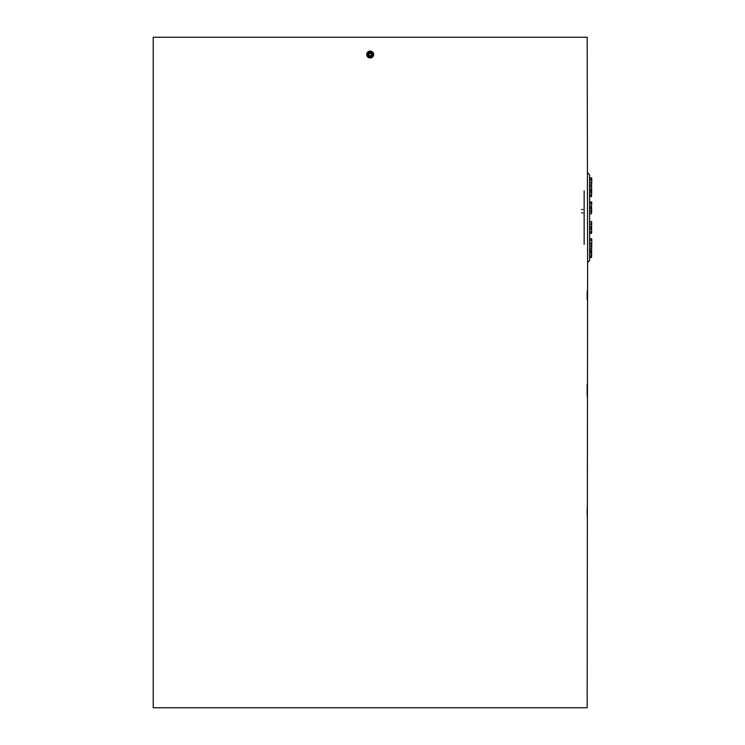 <?xml version="1.0" encoding="UTF-8"?>
<svg xmlns="http://www.w3.org/2000/svg" width="745" height="745" viewBox="0 0 745 745"><rect width="100%" height="100%" fill="white"/><g stroke="black" fill="none" stroke-linecap="round" stroke-linejoin="round"><path stroke-width="1.12" d="M369.045 54.515A1.155 1.155 0 0 0 370.2 55.67A1.155 1.155 0 0 0 371.345 54.515A1.155 1.155 0 0 0 370.2 53.361A1.155 1.155 0 0 0 369.045 54.515M368.468 54.515A1.723 1.723 0 0 0 370.2 56.238A1.723 1.723 0 0 0 371.923 54.515A1.723 1.723 0 0 0 370.2 52.793A1.723 1.723 0 0 0 368.468 54.515M373.655 54.515A3.455 3.455 0 0 0 370.2 51.06A3.455 3.455 0 0 0 366.745 54.515A3.455 3.455 0 0 0 370.2 57.97A3.455 3.455 0 0 0 373.655 54.515M368.281 54.515A1.918 1.918 0 0 1 370.2 52.597A1.918 1.918 0 0 1 372.109 54.515A1.918 1.918 0 0 1 370.2 56.434A1.918 1.918 0 0 1 368.281 54.515M367.695 54.515A2.505 2.505 0 0 0 370.2 57.02A2.505 2.505 0 0 0 372.705 54.515A2.505 2.505 0 0 0 370.2 52.01A2.505 2.505 0 0 0 367.695 54.515M367.462 56.099L367.462 52.942L370.2 51.358L372.928 52.942L372.928 56.099L370.2 57.672L367.462 56.099M587.609 262.575L587.172 707.75L153.219 707.75L153.219 37.25L587.172 37.25L587.609 262.575L589.621 260.554L589.621 174.805L587.609 172.793M587.135 468.903C587.181 463.334 587.181 463.334 587.135 468.903C587.181 474.472 587.181 474.472 587.135 468.903M584.154 244.388C587.991 268.368 587.991 268.368 584.154 244.388L584.154 190.971C587.991 166.992 587.991 166.992 584.154 190.971M587.172 384.299L587.172 396.387M587.172 507.755L587.172 516.387M587.172 291.062L587.172 299.695M591.595 257.146L591.651 250.246M591.428 256.019L591.428 251.531L589.798 251.531L589.798 257.509L591.428 257.509L591.428 256.019L589.798 256.019M589.798 256.895L589.621 254.52M591.586 252.676L589.798 253.03M591.632 251.903L591.428 250.246L589.798 250.246L589.798 251.531M591.651 248.932L591.781 239.35L591.428 238.735L589.798 238.735L589.798 248.932L591.428 248.932L591.428 243.745L589.798 243.745M591.651 241.669L591.428 238.735M591.428 240.235L589.798 240.235M591.651 243.969L591.428 243.224L589.798 243.224M591.651 221.591L591.651 226.769M591.651 225.428L591.428 221.591L589.798 221.591L589.798 226.769L591.428 226.769M591.651 222.829L591.428 224.18L589.798 224.18M591.428 207.874L591.781 202.51L591.428 201.895L589.798 201.895L589.798 207.874L591.428 207.874L591.428 206.384L591.651 207.129M591.651 204.828L591.428 201.895M591.428 203.394L589.798 203.394M591.428 206.384L589.798 206.384M591.595 196.252L591.651 186.436M591.428 191.614L591.651 190.32M589.798 189.025L591.428 189.025L591.651 187.731L591.428 186.436L589.798 186.436L589.798 196.624L591.428 196.624L591.428 190.645L591.428 192.136L589.798 192.136M591.651 185.114L591.781 178.465L591.428 177.85L589.798 177.85L589.798 185.114L591.428 185.114L591.651 181.231M591.586 178.986L591.428 177.85M591.651 180.839L591.428 179.34L589.798 179.34M591.428 179.936L589.798 179.936M591.428 182.525L589.798 182.525M591.651 193.579L591.428 195.125L589.798 195.125M591.781 191.26L591.428 190.645L589.798 190.645M591.651 212.427L591.651 208.591M591.651 209.839L591.428 211.189L591.428 208.591L589.798 208.591L589.798 213.778L591.428 213.778L591.428 211.189L589.798 211.189M582.86 209.457L581.566 209.457M582.86 212.912L581.566 212.912M591.651 232.719L591.595 227.858M591.428 228.976L591.428 227.486L591.428 228.976L589.798 228.976L589.798 233.464L591.428 233.464L591.428 228.976M591.428 227.486L589.798 227.486L589.798 228.976M591.651 230.419L591.428 231.974L589.798 231.974M591.605 244.444L591.651 245.04M591.428 246.334L589.798 246.334M591.781 252.145L591.428 251.531"/></g></svg>
